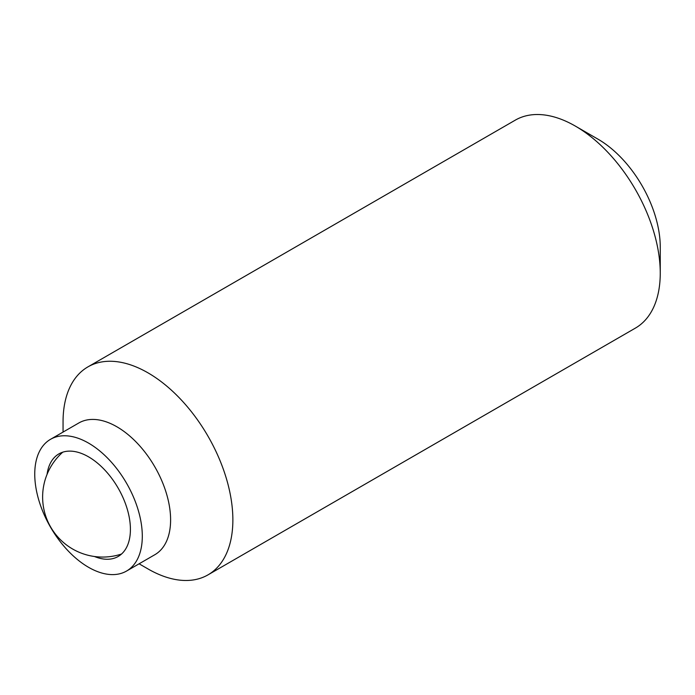 <?xml version="1.0" encoding="UTF-8"?>
<svg xmlns="http://www.w3.org/2000/svg" width="695" height="695" viewBox="0 0 695 695"><rect width="100%" height="100%" fill="white"/><g stroke="black" fill="none" stroke-linecap="round" stroke-linejoin="round"><path stroke-width="1.04" d="M47.06 474.407A59.24 34.203 60 0 1 58.91 453.887A59.24 34.203 60 0 1 104.554 469.759A59.24 34.203 60 0 1 130.417 529.373A59.24 34.203 60 0 1 118.141 556.486A59.24 34.203 60 0 1 94.451 556.495M142.301 536.236A76.05 43.907 60 0 1 126.551 571.047A76.05 43.907 60 0 1 67.945 550.675A76.05 43.907 60 0 1 34.75 474.138A76.05 43.907 60 0 1 50.5 439.327A76.05 43.907 60 0 1 109.106 459.699A76.05 43.907 60 0 1 142.301 536.236M50.5 439.327L78.804 422.986A76.05 43.907 60 0 1 137.41 443.358A76.05 43.907 60 0 1 170.605 519.895A76.05 43.907 60 0 1 154.855 554.706L126.551 571.047M575.338 126.082A120.079 69.326 60 0 1 660.25 273.152L660.25 247.003A88.056 50.839 60 0 0 597.987 139.156L575.338 126.082A120.079 69.326 60 0 0 515.299 120.139L87.926 366.882A120.079 69.326 60 0 0 63.054 421.848L63.054 432.082M87.926 366.882A120.079 69.326 60 0 1 180.457 399.052A120.079 69.326 60 0 1 232.868 519.895A120.079 69.326 60 0 1 208.005 574.861A120.079 69.326 60 0 1 147.965 568.918L139.104 563.801M660.25 273.152A120.079 69.326 60 0 1 635.378 328.118L208.005 574.861M62.75 452.176A60.039 60.039 0 0 0 121.547 554.019"/></g></svg>
